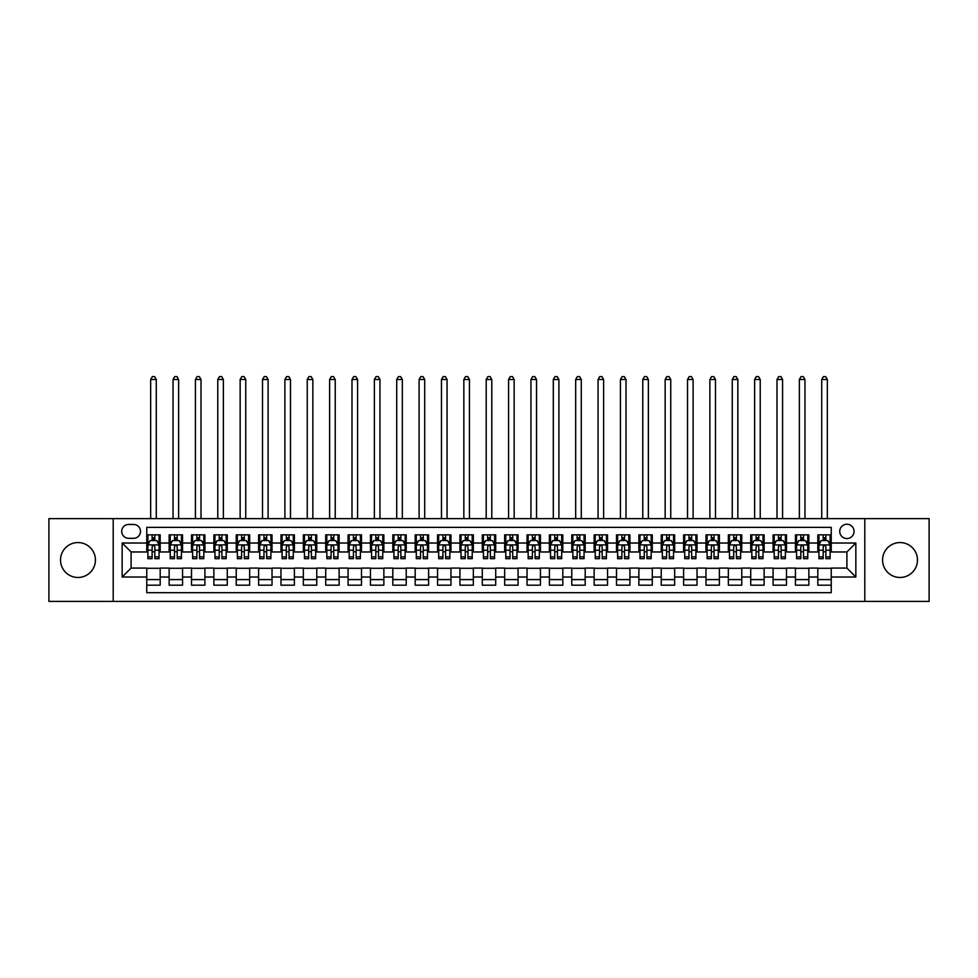 <?xml version="1.0" encoding="UTF-8"?>
<svg xmlns="http://www.w3.org/2000/svg" width="978" height="978" viewBox="0 0 978 978"><rect width="100%" height="100%" fill="white"/><g stroke="black" fill="none" stroke-linecap="round" stroke-linejoin="round"><path stroke-width="1.47" d="M900.017 542.57A17.445 17.445 0 0 0 882.572 560.015A17.445 17.445 0 0 0 900.017 577.472A17.445 17.445 0 0 0 917.474 560.015A17.445 17.445 0 0 0 900.017 542.57M77.983 542.57A17.445 17.445 0 0 0 60.526 560.015A17.445 17.445 0 0 0 77.983 577.472A17.445 17.445 0 0 0 95.428 560.015A17.445 17.445 0 0 0 77.983 542.57M846.899 524.232A7.164 7.164 0 0 0 839.735 531.384A7.164 7.164 0 0 0 846.899 538.548A7.164 7.164 0 0 0 854.051 531.384A7.164 7.164 0 0 0 846.899 524.232M864.796 601.397L929.1 601.397L929.1 518.633L864.796 518.633L864.796 601.397L113.203 601.397L113.203 518.633L48.9 518.633L48.9 601.397L113.203 601.397M831.239 534.856L817.816 534.856L817.816 543.022L808.867 543.022L808.867 551.971L817.816 551.971L817.816 543.022M808.867 543.022L808.867 534.856L795.444 534.856L795.444 543.022L786.495 543.022L786.495 551.971L795.444 551.971L795.444 543.022M786.495 543.022L786.495 534.856L773.085 534.856L773.085 543.022L764.136 543.022L764.136 551.971L773.085 551.971L773.085 543.022M764.136 543.022L764.136 534.856L750.713 534.856L750.713 543.022L741.764 543.022L741.764 551.971L750.713 551.971L750.713 543.022M741.764 543.022L741.764 534.856L728.341 534.856L728.341 543.022L719.392 543.022L719.392 551.971L728.341 551.971L728.341 543.022M719.392 543.022L719.392 534.856L705.969 534.856L705.969 543.022L697.033 543.022L697.033 551.971L705.969 551.971L705.969 543.022M697.033 543.022L697.033 534.856L683.61 534.856L683.61 543.022L674.661 543.022L674.661 551.971L683.61 551.971L683.61 543.022M674.661 543.022L674.661 534.856L661.238 534.856L661.238 543.022L652.289 543.022L652.289 551.971L661.238 551.971L661.238 543.022M652.289 543.022L652.289 534.856L638.866 534.856L638.866 543.022L629.918 543.022L629.918 551.971L638.866 551.971L638.866 543.022M629.918 543.022L629.918 534.856L616.495 534.856L616.495 543.022L607.558 543.022L607.558 551.971L616.495 551.971L616.495 543.022M607.558 543.022L607.558 534.856L594.135 534.856L594.135 543.022L585.186 543.022L585.186 551.971L594.135 551.971L594.135 543.022M585.186 543.022L585.186 534.856L571.763 534.856L571.763 543.022L562.815 543.022L562.815 551.971L571.763 551.971L571.763 543.022M562.815 543.022L562.815 534.856L549.391 534.856L549.391 543.022L540.443 543.022L540.443 551.971L549.391 551.971L549.391 543.022M540.443 543.022L540.443 534.856L527.032 534.856L527.032 543.022L518.083 543.022L518.083 551.971L527.032 551.971L527.032 543.022M518.083 543.022L518.083 534.856L504.66 534.856L504.66 543.022L495.712 543.022L495.712 551.971L504.66 551.971L504.66 543.022M495.712 543.022L495.712 534.856L482.288 534.856L482.288 543.022L473.34 543.022L473.34 551.971L482.288 551.971L482.288 543.022M473.34 543.022L473.34 534.856L459.917 534.856L459.917 543.022L450.968 543.022L450.968 551.971L459.917 551.971L459.917 543.022M450.968 543.022L450.968 534.856L437.557 534.856L437.557 543.022L428.608 543.022L428.608 551.971L437.557 551.971L437.557 543.022M428.608 543.022L428.608 534.856L415.185 534.856L415.185 543.022L406.237 543.022L406.237 551.971L415.185 551.971L415.185 543.022M406.237 543.022L406.237 534.856L392.814 534.856L392.814 543.022L383.865 543.022L383.865 551.971L392.814 551.971L392.814 543.022M383.865 543.022L383.865 534.856L370.442 534.856L370.442 543.022L361.505 543.022L361.505 551.971L370.442 551.971L370.442 543.022M361.505 543.022L361.505 534.856L348.082 534.856L348.082 543.022L339.134 543.022L339.134 551.971L348.082 551.971L348.082 543.022M339.134 543.022L339.134 534.856L325.711 534.856L325.711 543.022L316.762 543.022L316.762 551.971L325.711 551.971L325.711 543.022M316.762 543.022L316.762 534.856L303.339 534.856L303.339 543.022L294.39 543.022L294.39 551.971L303.339 551.971L303.339 543.022M294.39 543.022L294.39 534.856L280.967 534.856L280.967 543.022L272.031 543.022L272.031 551.971L280.967 551.971L280.967 543.022M272.031 543.022L272.031 534.856L258.608 534.856L258.608 543.022L249.659 543.022L249.659 551.971L258.608 551.971L258.608 543.022M249.659 543.022L249.659 534.856L236.236 534.856L236.236 543.022L227.287 543.022L227.287 551.971L236.236 551.971L236.236 543.022M227.287 543.022L227.287 534.856L213.864 534.856L213.864 543.022L204.915 543.022L204.915 551.971L213.864 551.971L213.864 543.022M204.915 543.022L204.915 534.856L191.505 534.856L191.505 543.022L182.556 543.022L182.556 551.971L191.505 551.971L191.505 543.022M182.556 543.022L182.556 534.856L169.133 534.856L169.133 551.971L160.184 551.971L160.184 534.856L146.761 534.856M146.761 585.186L160.184 585.186L160.184 568.071L169.133 568.071L169.133 585.186L182.556 585.186L182.556 568.071L191.505 568.071L191.505 577.02L182.556 577.02M191.505 577.02L191.505 585.186L204.915 585.186L204.915 568.071L213.864 568.071L213.864 577.02L204.915 577.02M213.864 577.02L213.864 585.186L227.287 585.186L227.287 568.071L236.236 568.071L236.236 577.02L227.287 577.02M236.236 577.02L236.236 585.186L249.659 585.186L249.659 568.071L258.608 568.071L258.608 577.02L249.659 577.02M258.608 577.02L258.608 585.186L272.031 585.186L272.031 568.071L280.967 568.071L280.967 577.02L272.031 577.02M280.967 577.02L280.967 585.186L294.39 585.186L294.39 568.071L303.339 568.071L303.339 577.02L294.39 577.02M303.339 577.02L303.339 585.186L316.762 585.186L316.762 568.071L325.711 568.071L325.711 577.02L316.762 577.02M325.711 577.02L325.711 585.186L339.134 585.186L339.134 568.071L348.082 568.071L348.082 577.02L339.134 577.02M348.082 577.02L348.082 585.186L361.505 585.186L361.505 568.071L370.442 568.071L370.442 577.02L361.505 577.02M370.442 577.02L370.442 585.186L383.865 585.186L383.865 568.071L392.814 568.071L392.814 577.02L383.865 577.02M392.814 577.02L392.814 585.186L406.237 585.186L406.237 568.071L415.185 568.071L415.185 577.02L406.237 577.02M415.185 577.02L415.185 585.186L428.608 585.186L428.608 568.071L437.557 568.071L437.557 577.02L428.608 577.02M437.557 577.02L437.557 585.186L450.968 585.186L450.968 568.071L459.917 568.071L459.917 577.02L450.968 577.02M459.917 577.02L459.917 585.186L473.34 585.186L473.34 568.071L482.288 568.071L482.288 577.02L473.34 577.02M482.288 577.02L482.288 585.186L495.712 585.186L495.712 568.071L504.66 568.071L504.66 577.02L495.712 577.02M504.66 577.02L504.66 585.186L518.083 585.186L518.083 568.071L527.032 568.071L527.032 577.02L518.083 577.02M527.032 577.02L527.032 585.186L540.443 585.186L540.443 568.071L549.391 568.071L549.391 577.02L540.443 577.02M549.391 577.02L549.391 585.186L562.815 585.186L562.815 568.071L571.763 568.071L571.763 577.02L562.815 577.02M571.763 577.02L571.763 585.186L585.186 585.186L585.186 568.071L594.135 568.071L594.135 577.02L585.186 577.02M594.135 577.02L594.135 585.186L607.558 585.186L607.558 568.071L616.495 568.071L616.495 577.02L607.558 577.02M616.495 577.02L616.495 585.186L629.918 585.186L629.918 568.071L638.866 568.071L638.866 577.02L629.918 577.02M638.866 577.02L638.866 585.186L652.289 585.186L652.289 568.071L661.238 568.071L661.238 577.02L652.289 577.02M661.238 577.02L661.238 585.186L674.661 585.186L674.661 568.071L683.61 568.071L683.61 577.02L674.661 577.02M683.61 577.02L683.61 585.186L697.033 585.186L697.033 568.071L705.969 568.071L705.969 577.02L697.033 577.02M705.969 577.02L705.969 585.186L719.392 585.186L719.392 568.071L728.341 568.071L728.341 577.02L719.392 577.02M728.341 577.02L728.341 585.186L741.764 585.186L741.764 568.071L750.713 568.071L750.713 577.02L741.764 577.02M750.713 577.02L750.713 585.186L764.136 585.186L764.136 568.071L773.085 568.071L773.085 577.02L764.136 577.02M773.085 577.02L773.085 585.186L786.495 585.186L786.495 568.071L795.444 568.071L795.444 577.02L786.495 577.02M795.444 577.02L795.444 585.186L808.867 585.186L808.867 568.071L817.816 568.071L817.816 577.02L808.867 577.02M128.644 538.328L133.57 538.328A6.932 6.932 0 0 0 140.502 531.384A6.932 6.932 0 0 0 133.57 524.452L128.644 524.452A6.932 6.932 0 0 0 121.712 531.384A6.932 6.932 0 0 0 128.644 538.328M864.796 518.633L113.203 518.633M831.239 543.022L831.239 527.362L146.761 527.362L146.761 551.971L131.101 551.971L131.101 568.071L146.761 568.071L146.761 592.68L831.239 592.68L831.239 568.071L846.899 568.071L846.899 551.971L831.239 551.971L831.239 543.022L855.848 543.022L855.848 577.02L831.239 577.02M146.761 577.02L122.152 577.02L122.152 543.022L146.761 543.022M817.816 577.02L817.816 585.186L831.239 585.186M146.761 540.443L147.886 540.443M152.128 540.443L154.817 540.443M159.059 540.443L160.184 540.443M146.761 551.739L147.886 551.739M152.128 551.739L154.817 551.739M159.059 551.739L160.184 551.739M146.761 568.291L160.184 568.291M146.761 579.587L160.184 579.587M169.133 551.739L170.245 551.739M174.5 551.739L177.189 551.739M181.431 551.739L182.556 551.739M169.133 540.443L170.245 540.443M174.5 540.443L177.189 540.443M181.431 540.443L182.556 540.443M169.133 568.291L182.556 568.291M169.133 579.587L182.556 579.587M191.505 568.291L204.915 568.291M191.505 579.587L204.915 579.587M191.505 540.443L192.617 540.443M196.871 540.443L199.549 540.443M203.803 540.443L204.915 540.443M191.505 551.739L192.617 551.739M196.871 551.739L199.549 551.739M203.803 551.739L204.915 551.739M213.864 568.291L227.287 568.291M213.864 579.587L227.287 579.587M213.864 540.443L214.989 540.443M219.231 540.443L221.92 540.443M226.175 540.443L227.287 540.443M213.864 551.739L214.989 551.739M219.231 551.739L221.92 551.739M226.175 551.739L227.287 551.739M236.236 568.291L249.659 568.291M236.236 579.587L249.659 579.587M236.236 540.443L237.361 540.443M241.603 540.443L244.292 540.443M248.534 540.443L249.659 540.443M236.236 551.739L237.361 551.739M241.603 551.739L244.292 551.739M248.534 551.739L249.659 551.739M258.608 568.291L272.031 568.291M258.608 579.587L272.031 579.587M258.608 540.443L259.72 540.443M263.974 540.443L266.652 540.443M270.906 540.443L272.031 540.443M258.608 551.739L259.72 551.739M263.974 551.739L266.652 551.739M270.906 551.739L272.031 551.739M280.967 568.291L294.39 568.291M280.967 579.587L294.39 579.587M280.967 540.443L282.092 540.443M286.346 540.443L289.023 540.443M293.278 540.443L294.39 540.443M280.967 551.739L282.092 551.739M286.346 551.739L289.023 551.739M293.278 551.739L294.39 551.739M303.339 568.291L316.762 568.291M303.339 579.587L316.762 579.587M303.339 540.443L304.464 540.443M308.706 540.443L311.395 540.443M315.649 540.443L316.762 540.443M303.339 551.739L304.464 551.739M308.706 551.739L311.395 551.739M315.649 551.739L316.762 551.739M325.711 568.291L339.134 568.291M325.711 579.587L339.134 579.587M325.711 540.443L326.823 540.443M331.077 540.443L333.767 540.443M338.009 540.443L339.134 540.443M325.711 551.739L326.823 551.739M331.077 551.739L333.767 551.739M338.009 551.739L339.134 551.739M348.082 568.291L361.505 568.291M348.082 579.587L361.505 579.587M348.082 540.443L349.195 540.443M353.449 540.443L356.126 540.443M360.381 540.443L361.505 540.443M348.082 551.739L349.195 551.739M353.449 551.739L356.126 551.739M360.381 551.739L361.505 551.739M370.442 568.291L383.865 568.291M370.442 579.587L383.865 579.587M370.442 540.443L371.567 540.443M375.821 540.443L378.498 540.443M382.753 540.443L383.865 540.443M370.442 551.739L371.567 551.739M375.821 551.739L378.498 551.739M382.753 551.739L383.865 551.739M392.814 568.291L406.237 568.291M392.814 579.587L406.237 579.587M392.814 540.443L393.938 540.443M398.18 540.443L400.87 540.443M405.124 540.443L406.237 540.443M392.814 551.739L393.938 551.739M398.18 551.739L400.87 551.739M405.124 551.739L406.237 551.739M415.185 568.291L428.608 568.291M415.185 579.587L428.608 579.587M415.185 540.443L416.298 540.443M420.552 540.443L423.242 540.443M427.484 540.443L428.608 540.443M415.185 551.739L416.298 551.739M420.552 551.739L423.242 551.739M427.484 551.739L428.608 551.739M437.557 568.291L450.968 568.291M437.557 579.587L450.968 579.587M437.557 540.443L438.67 540.443M442.924 540.443L445.601 540.443M449.856 540.443L450.968 540.443M437.557 551.739L438.67 551.739M442.924 551.739L445.601 551.739M449.856 551.739L450.968 551.739M459.917 568.291L473.34 568.291M459.917 579.587L473.34 579.587M459.917 540.443L461.041 540.443M465.284 540.443L467.973 540.443M472.227 540.443L473.34 540.443M459.917 551.739L461.041 551.739M465.284 551.739L467.973 551.739M472.227 551.739L473.34 551.739M482.288 568.291L495.712 568.291M482.288 579.587L495.712 579.587M482.288 540.443L483.413 540.443M487.655 540.443L490.345 540.443M494.587 540.443L495.712 540.443M482.288 551.739L483.413 551.739M487.655 551.739L490.345 551.739M494.587 551.739L495.712 551.739M504.66 568.291L518.083 568.291M504.66 579.587L518.083 579.587M504.66 540.443L505.773 540.443M510.027 540.443L512.716 540.443M516.959 540.443L518.083 540.443M504.66 551.739L505.773 551.739M510.027 551.739L512.716 551.739M516.959 551.739L518.083 551.739M527.032 568.291L540.443 568.291M527.032 579.587L540.443 579.587M527.032 540.443L528.144 540.443M532.399 540.443L535.076 540.443M539.33 540.443L540.443 540.443M527.032 551.739L528.144 551.739M532.399 551.739L535.076 551.739M539.33 551.739L540.443 551.739M549.391 568.291L562.815 568.291M549.391 579.587L562.815 579.587M549.391 540.443L550.516 540.443M554.758 540.443L557.448 540.443M561.702 540.443L562.815 540.443M549.391 551.739L550.516 551.739M554.758 551.739L557.448 551.739M561.702 551.739L562.815 551.739M571.763 568.291L585.186 568.291M571.763 579.587L585.186 579.587M571.763 540.443L572.876 540.443M577.13 540.443L579.82 540.443M584.062 540.443L585.186 540.443M571.763 551.739L572.876 551.739M577.13 551.739L579.82 551.739M584.062 551.739L585.186 551.739M594.135 568.291L607.558 568.291M594.135 579.587L607.558 579.587M594.135 540.443L595.247 540.443M599.502 540.443L602.179 540.443M606.433 540.443L607.558 540.443M594.135 551.739L595.247 551.739M599.502 551.739L602.179 551.739M606.433 551.739L607.558 551.739M616.495 568.291L629.918 568.291M616.495 579.587L629.918 579.587M616.495 540.443L617.619 540.443M621.874 540.443L624.551 540.443M628.805 540.443L629.918 540.443M616.495 551.739L617.619 551.739M621.874 551.739L624.551 551.739M628.805 551.739L629.918 551.739M638.866 568.291L652.289 568.291M638.866 579.587L652.289 579.587M638.866 540.443L639.991 540.443M644.233 540.443L646.923 540.443M651.177 540.443L652.289 540.443M638.866 551.739L639.991 551.739M644.233 551.739L646.923 551.739M651.177 551.739L652.289 551.739M661.238 568.291L674.661 568.291M661.238 579.587L674.661 579.587M661.238 540.443L662.35 540.443M666.605 540.443L669.294 540.443M673.536 540.443L674.661 540.443M661.238 551.739L662.35 551.739M666.605 551.739L669.294 551.739M673.536 551.739L674.661 551.739M683.61 568.291L697.033 568.291M683.61 579.587L697.033 579.587M683.61 540.443L684.722 540.443M688.977 540.443L691.654 540.443M695.908 540.443L697.033 540.443M683.61 551.739L684.722 551.739M688.977 551.739L691.654 551.739M695.908 551.739L697.033 551.739M705.969 568.291L719.392 568.291M705.969 579.587L719.392 579.587M705.969 540.443L707.094 540.443M711.348 540.443L714.026 540.443M718.28 540.443L719.392 540.443M705.969 551.739L707.094 551.739M711.348 551.739L714.026 551.739M718.28 551.739L719.392 551.739M728.341 568.291L741.764 568.291M728.341 579.587L741.764 579.587M728.341 540.443L729.466 540.443M733.708 540.443L736.397 540.443M740.639 540.443L741.764 540.443M728.341 551.739L729.466 551.739M733.708 551.739L736.397 551.739M740.639 551.739L741.764 551.739M750.713 568.291L764.136 568.291M750.713 579.587L764.136 579.587M750.713 540.443L751.825 540.443M756.08 540.443L758.769 540.443M763.011 540.443L764.136 540.443M750.713 551.739L751.825 551.739M756.08 551.739L758.769 551.739M763.011 551.739L764.136 551.739M773.085 568.291L786.495 568.291M773.085 579.587L786.495 579.587M773.085 540.443L774.197 540.443M778.451 540.443L781.129 540.443M785.383 540.443L786.495 540.443M773.085 551.739L774.197 551.739M778.451 551.739L781.129 551.739M785.383 551.739L786.495 551.739M795.444 568.291L808.867 568.291M795.444 579.587L808.867 579.587M795.444 540.443L796.569 540.443M800.811 540.443L803.5 540.443M807.755 540.443L808.867 540.443M795.444 551.739L796.569 551.739M800.811 551.739L803.5 551.739M807.755 551.739L808.867 551.739M817.816 568.291L831.239 568.291M817.816 579.587L831.239 579.587M817.816 540.443L818.941 540.443M823.183 540.443L825.872 540.443M830.114 540.443L831.239 540.443M817.816 551.739L818.941 551.739M823.183 551.739L825.872 551.739M830.114 551.739L831.239 551.739M131.101 551.971L122.152 543.022M131.101 568.071L122.152 577.02M855.848 543.022L846.899 551.971M855.848 577.02L846.899 568.071M154.817 537.766L152.128 537.766M159.059 556.861L154.817 556.861L154.817 558.683L159.059 558.683L159.059 545.027L156.822 540.565L150.123 540.565L147.886 545.027L147.886 558.683L152.128 558.683L152.128 556.861L147.886 556.861M147.886 545.027L147.886 534.856M159.059 545.027L159.059 534.856M152.128 540.565L152.128 534.856M154.817 534.856L154.817 540.565M154.817 556.861L154.817 546.714C153.925 544.99 153.033 544.99 152.128 546.714L152.128 556.861M156.272 518.633L156.272 379.501L150.673 379.501L150.673 518.633M150.673 379.501L152.36 376.603L154.585 376.603L156.272 379.501M177.189 537.766L174.5 537.766M181.431 556.861L177.189 556.861L177.189 558.683L181.431 558.683L181.431 545.027L179.194 540.565L172.483 540.565L170.245 545.027L170.245 558.683L174.5 558.683L174.5 556.861L170.245 556.861M170.245 545.027L170.245 534.856M181.431 545.027L181.431 534.856M174.5 540.565L174.5 534.856M177.189 534.856L177.189 540.565M177.189 556.861L177.189 546.714C176.284 544.99 175.392 544.99 174.5 546.714L174.5 556.861M178.632 518.633L178.632 379.501L173.045 379.501L173.045 518.633M173.045 379.501L174.72 376.603L176.957 376.603L178.632 379.501M199.549 537.766L196.871 537.766M203.803 556.861L199.549 556.861L199.549 558.683L203.803 558.683L203.803 545.027L201.566 540.565L194.854 540.565L192.617 545.027L192.617 558.683L196.871 558.683L196.871 556.861L192.617 556.861M192.617 545.027L192.617 534.856M203.803 545.027L203.803 534.856M196.871 540.565L196.871 534.856M199.549 534.856L199.549 540.565M199.549 556.861L199.549 546.714C198.656 544.99 197.764 544.99 196.871 546.714L196.871 556.861M201.003 518.633L201.003 379.501L195.417 379.501L195.417 518.633M195.417 379.501L197.091 376.603L199.329 376.603L201.003 379.501M221.92 537.766L219.231 537.766M226.175 556.861L221.92 556.861L221.92 558.683L226.175 558.683L226.175 545.027L223.938 540.565L217.226 540.565L214.989 545.027L214.989 558.683L219.231 558.683L219.231 556.861L214.989 556.861M214.989 545.027L214.989 534.856M226.175 545.027L226.175 534.856M219.231 540.565L219.231 534.856M221.92 534.856L221.92 540.565M221.92 556.861L221.92 546.714C221.028 544.99 220.136 544.99 219.231 546.714L219.231 556.861M223.375 518.633L223.375 379.501L217.776 379.501L217.776 518.633M217.776 379.501L219.463 376.603L221.7 376.603L223.375 379.501M244.292 537.766L241.603 537.766M248.534 556.861L244.292 556.861L244.292 558.683L248.534 558.683L248.534 545.027L246.297 540.565L239.586 540.565L237.361 545.027L237.361 558.683L241.603 558.683L241.603 556.861L237.361 556.861M237.361 545.027L237.361 534.856M248.534 545.027L248.534 534.856M241.603 540.565L241.603 534.856M244.292 534.856L244.292 540.565M244.292 556.861L244.292 546.714C243.4 544.99 242.495 544.99 241.603 546.714L241.603 556.861M245.747 518.633L245.747 379.501L240.148 379.501L240.148 518.633M240.148 379.501L241.823 376.603L244.06 376.603L245.747 379.501M266.652 537.766L263.974 537.766M270.906 556.861L266.652 556.861L266.652 558.683L270.906 558.683L270.906 545.027L268.669 540.565L261.957 540.565L259.72 545.027L259.72 558.683L263.974 558.683L263.974 556.861L259.72 556.861M259.72 545.027L259.72 534.856M270.906 545.027L270.906 534.856M263.974 540.565L263.974 534.856M266.652 534.856L266.652 540.565M266.652 556.861L266.652 546.714C265.759 544.99 264.867 544.99 263.974 546.714L263.974 556.861M268.106 518.633L268.106 379.501L262.52 379.501L262.52 518.633M262.52 379.501L264.194 376.603L266.432 376.603L268.106 379.501M289.023 537.766L286.346 537.766M293.278 556.861L289.023 556.861L289.023 558.683L293.278 558.683L293.278 545.027L291.041 540.565L284.329 540.565L282.092 545.027L282.092 558.683L286.346 558.683L286.346 556.861L282.092 556.861M282.092 545.027L282.092 534.856M293.278 545.027L293.278 534.856M286.346 540.565L286.346 534.856M289.023 534.856L289.023 540.565M289.023 556.861L289.023 546.714C288.131 544.99 287.239 544.99 286.346 546.714L286.346 556.861M290.478 518.633L290.478 379.501L284.891 379.501L284.891 518.633M284.891 379.501L286.566 376.603L288.803 376.603L290.478 379.501M311.395 537.766L308.706 537.766M315.649 556.861L311.395 556.861L311.395 558.683L315.649 558.683L315.649 545.027L313.412 540.565L306.701 540.565L304.464 545.027L304.464 558.683L308.706 558.683L308.706 556.861L304.464 556.861M304.464 545.027L304.464 534.856M315.649 545.027L315.649 534.856M308.706 540.565L308.706 534.856M311.395 534.856L311.395 540.565M311.395 556.861L311.395 546.714C310.503 544.99 309.61 544.99 308.706 546.714L308.706 556.861M312.85 518.633L312.85 379.501L307.251 379.501L307.251 518.633M307.251 379.501L308.938 376.603L311.175 376.603L312.85 379.501M333.767 537.766L331.077 537.766M338.009 556.861L333.767 556.861L333.767 558.683L338.009 558.683L338.009 545.027L335.772 540.565L329.06 540.565L326.823 545.027L326.823 558.683L331.077 558.683L331.077 556.861L326.823 556.861M326.823 545.027L326.823 534.856M338.009 545.027L338.009 534.856M331.077 540.565L331.077 534.856M333.767 534.856L333.767 540.565M333.767 556.861L333.767 546.714C332.875 544.99 331.97 544.99 331.077 546.714L331.077 556.861M335.222 518.633L335.222 379.501L329.623 379.501L329.623 518.633M329.623 379.501L331.297 376.603L333.535 376.603L335.222 379.501M356.126 537.766L353.449 537.766M360.381 556.861L356.126 556.861L356.126 558.683L360.381 558.683L360.381 545.027L358.144 540.565L351.432 540.565L349.195 545.027L349.195 558.683L353.449 558.683L353.449 556.861L349.195 556.861M349.195 545.027L349.195 534.856M360.381 545.027L360.381 534.856M353.449 540.565L353.449 534.856M356.126 534.856L356.126 540.565M356.126 556.861L356.126 546.714C355.234 544.99 354.342 544.99 353.449 546.714L353.449 556.861M357.581 518.633L357.581 379.501L351.994 379.501L351.994 518.633M351.994 379.501L353.669 376.603L355.906 376.603L357.581 379.501M378.498 537.766L375.821 537.766M382.753 556.861L378.498 556.861L378.498 558.683L382.753 558.683L382.753 545.027L380.515 540.565L373.804 540.565L371.567 545.027L371.567 558.683L375.821 558.683L375.821 556.861L371.567 556.861M371.567 545.027L371.567 534.856M382.753 545.027L382.753 534.856M375.821 540.565L375.821 534.856M378.498 534.856L378.498 540.565M378.498 556.861L378.498 546.714C377.606 544.99 376.713 544.99 375.821 546.714L375.821 556.861M379.953 518.633L379.953 379.501L374.366 379.501L374.366 518.633M374.366 379.501L376.041 376.603L378.278 376.603L379.953 379.501M400.87 537.766L398.18 537.766M405.124 556.861L400.87 556.861L400.87 558.683L405.124 558.683L405.124 545.027L402.887 540.565L396.176 540.565L393.938 545.027L393.938 558.683L398.18 558.683L398.18 556.861L393.938 556.861M393.938 545.027L393.938 534.856M405.124 545.027L405.124 534.856M398.18 540.565L398.18 534.856M400.87 534.856L400.87 540.565M400.87 556.861L400.87 546.714C399.978 544.99 399.085 544.99 398.18 546.714L398.18 556.861M402.325 518.633L402.325 379.501L396.726 379.501L396.726 518.633M396.726 379.501L398.413 376.603L400.65 376.603L402.325 379.501M423.242 537.766L420.552 537.766M427.484 556.861L423.242 556.861L423.242 558.683L427.484 558.683L427.484 545.027L425.247 540.565L418.535 540.565L416.298 545.027L416.298 558.683L420.552 558.683L420.552 556.861L416.298 556.861M416.298 545.027L416.298 534.856M427.484 545.027L427.484 534.856M420.552 540.565L420.552 534.856M423.242 534.856L423.242 540.565M423.242 556.861L423.242 546.714C422.337 544.99 421.445 544.99 420.552 546.714L420.552 556.861M424.696 518.633L424.696 379.501L419.097 379.501L419.097 518.633M419.097 379.501L420.772 376.603L423.009 376.603L424.696 379.501M445.601 537.766L442.924 537.766M449.856 556.861L445.601 556.861L445.601 558.683L449.856 558.683L449.856 545.027L447.618 540.565L440.907 540.565L438.67 545.027L438.67 558.683L442.924 558.683L442.924 556.861L438.67 556.861M438.67 545.027L438.67 534.856M449.856 545.027L449.856 534.856M442.924 540.565L442.924 534.856M445.601 534.856L445.601 540.565M445.601 556.861L445.601 546.714C444.709 544.99 443.816 544.99 442.924 546.714L442.924 556.861M447.056 518.633L447.056 379.501L441.469 379.501L441.469 518.633M441.469 379.501L443.144 376.603L445.381 376.603L447.056 379.501M467.973 537.766L465.284 537.766M472.227 556.861L467.973 556.861L467.973 558.683L472.227 558.683L472.227 545.027L469.99 540.565L463.279 540.565L461.041 545.027L461.041 558.683L465.284 558.683L465.284 556.861L461.041 556.861M461.041 545.027L461.041 534.856M472.227 545.027L472.227 534.856M465.284 540.565L465.284 534.856M467.973 534.856L467.973 540.565M467.973 556.861L467.973 546.714C467.081 544.99 466.188 544.99 465.284 546.714L465.284 556.861M469.428 518.633L469.428 379.501L463.841 379.501L463.841 518.633M463.841 379.501L465.516 376.603L467.753 376.603L469.428 379.501M490.345 537.766L487.655 537.766M494.587 556.861L490.345 556.861L490.345 558.683L494.587 558.683L494.587 545.027L492.35 540.565L485.65 540.565L483.413 545.027L483.413 558.683L487.655 558.683L487.655 556.861L483.413 556.861M483.413 545.027L483.413 534.856M494.587 545.027L494.587 534.856M487.655 540.565L487.655 534.856M490.345 534.856L490.345 540.565M490.345 556.861L490.345 546.714C489.452 544.99 488.56 544.99 487.655 546.714L487.655 556.861M491.8 518.633L491.8 379.501L486.2 379.501L486.2 518.633M486.2 379.501L487.888 376.603L490.112 376.603L491.8 379.501M512.716 537.766L510.027 537.766M516.959 556.861L512.716 556.861L512.716 558.683L516.959 558.683L516.959 545.027L514.721 540.565L508.01 540.565L505.773 545.027L505.773 558.683L510.027 558.683L510.027 556.861L505.773 556.861M505.773 545.027L505.773 534.856M516.959 545.027L516.959 534.856M510.027 540.565L510.027 534.856M512.716 534.856L512.716 540.565M512.716 556.861L512.716 546.714C511.812 544.99 510.919 544.99 510.027 546.714L510.027 556.861M514.159 518.633L514.159 379.501L508.572 379.501L508.572 518.633M508.572 379.501L510.247 376.603L512.484 376.603L514.159 379.501M535.076 537.766L532.399 537.766M539.33 556.861L535.076 556.861L535.076 558.683L539.33 558.683L539.33 545.027L537.093 540.565L530.382 540.565L528.144 545.027L528.144 558.683L532.399 558.683L532.399 556.861L528.144 556.861M528.144 545.027L528.144 534.856M539.33 545.027L539.33 534.856M532.399 540.565L532.399 534.856M535.076 534.856L535.076 540.565M535.076 556.861L535.076 546.714C534.184 544.99 533.291 544.99 532.399 546.714L532.399 556.861M536.531 518.633L536.531 379.501L530.944 379.501L530.944 518.633M530.944 379.501L532.619 376.603L534.856 376.603L536.531 379.501M557.448 537.766L554.758 537.766M561.702 556.861L557.448 556.861L557.448 558.683L561.702 558.683L561.702 545.027L559.465 540.565L552.753 540.565L550.516 545.027L550.516 558.683L554.758 558.683L554.758 556.861L550.516 556.861M550.516 545.027L550.516 534.856M561.702 545.027L561.702 534.856M554.758 540.565L554.758 534.856M557.448 534.856L557.448 540.565M557.448 556.861L557.448 546.714C556.555 544.99 555.663 544.99 554.758 546.714L554.758 556.861M558.903 518.633L558.903 379.501L553.303 379.501L553.303 518.633M553.303 379.501L554.991 376.603L557.228 376.603L558.903 379.501M579.82 537.766L577.13 537.766M584.062 556.861L579.82 556.861L579.82 558.683L584.062 558.683L584.062 545.027L581.824 540.565L575.113 540.565L572.876 545.027L572.876 558.683L577.13 558.683L577.13 556.861L572.876 556.861M572.876 545.027L572.876 534.856M584.062 545.027L584.062 534.856M577.13 540.565L577.13 534.856M579.82 534.856L579.82 540.565M579.82 556.861L579.82 546.714C578.927 544.99 578.022 544.99 577.13 546.714L577.13 556.861M581.274 518.633L581.274 379.501L575.675 379.501L575.675 518.633M575.675 379.501L577.35 376.603L579.587 376.603L581.274 379.501M602.179 537.766L599.502 537.766M606.433 556.861L602.179 556.861L602.179 558.683L606.433 558.683L606.433 545.027L604.196 540.565L597.485 540.565L595.247 545.027L595.247 558.683L599.502 558.683L599.502 556.861L595.247 556.861M595.247 545.027L595.247 534.856M606.433 545.027L606.433 534.856M599.502 540.565L599.502 534.856M602.179 534.856L602.179 540.565M602.179 556.861L602.179 546.714C601.287 544.99 600.394 544.99 599.502 546.714L599.502 556.861M603.634 518.633L603.634 379.501L598.047 379.501L598.047 518.633M598.047 379.501L599.722 376.603L601.959 376.603L603.634 379.501M624.551 537.766L621.874 537.766M628.805 556.861L624.551 556.861L624.551 558.683L628.805 558.683L628.805 545.027L626.568 540.565L619.856 540.565L617.619 545.027L617.619 558.683L621.874 558.683L621.874 556.861L617.619 556.861M617.619 545.027L617.619 534.856M628.805 545.027L628.805 534.856M621.874 540.565L621.874 534.856M624.551 534.856L624.551 540.565M624.551 556.861L624.551 546.714C623.658 544.99 622.766 544.99 621.874 546.714L621.874 556.861M626.006 518.633L626.006 379.501L620.419 379.501L620.419 518.633M620.419 379.501L622.094 376.603L624.331 376.603L626.006 379.501M646.923 537.766L644.233 537.766M651.177 556.861L646.923 556.861L646.923 558.683L651.177 558.683L651.177 545.027L648.94 540.565L642.228 540.565L639.991 545.027L639.991 558.683L644.233 558.683L644.233 556.861L639.991 556.861M639.991 545.027L639.991 534.856M651.177 545.027L651.177 534.856M644.233 540.565L644.233 534.856M646.923 534.856L646.923 540.565M646.923 556.861L646.923 546.714C646.03 544.99 645.138 544.99 644.233 546.714L644.233 556.861M648.377 518.633L648.377 379.501L642.778 379.501L642.778 518.633M642.778 379.501L644.465 376.603L646.702 376.603L648.377 379.501M669.294 537.766L666.605 537.766M673.536 556.861L669.294 556.861L669.294 558.683L673.536 558.683L673.536 545.027L671.299 540.565L664.588 540.565L662.35 545.027L662.35 558.683L666.605 558.683L666.605 556.861L662.35 556.861M662.35 545.027L662.35 534.856M673.536 545.027L673.536 534.856M666.605 540.565L666.605 534.856M669.294 534.856L669.294 540.565M669.294 556.861L669.294 546.714C668.402 544.99 667.497 544.99 666.605 546.714L666.605 556.861M670.749 518.633L670.749 379.501L665.15 379.501L665.15 518.633M665.15 379.501L666.825 376.603L669.062 376.603L670.749 379.501M691.654 537.766L688.977 537.766M695.908 556.861L691.654 556.861L691.654 558.683L695.908 558.683L695.908 545.027L693.671 540.565L686.959 540.565L684.722 545.027L684.722 558.683L688.977 558.683L688.977 556.861L684.722 556.861M684.722 545.027L684.722 534.856M695.908 545.027L695.908 534.856M688.977 540.565L688.977 534.856M691.654 534.856L691.654 540.565M691.654 556.861L691.654 546.714C690.761 544.99 689.869 544.99 688.977 546.714L688.977 556.861M693.109 518.633L693.109 379.501L687.522 379.501L687.522 518.633M687.522 379.501L689.197 376.603L691.434 376.603L693.109 379.501M714.026 537.766L711.348 537.766M718.28 556.861L714.026 556.861L714.026 558.683L718.28 558.683L718.28 545.027L716.043 540.565L709.331 540.565L707.094 545.027L707.094 558.683L711.348 558.683L711.348 556.861L707.094 556.861M707.094 545.027L707.094 534.856M718.28 545.027L718.28 534.856M711.348 540.565L711.348 534.856M714.026 534.856L714.026 540.565M714.026 556.861L714.026 546.714C713.133 544.99 712.241 544.99 711.348 546.714L711.348 556.861M715.48 518.633L715.48 379.501L709.894 379.501L709.894 518.633M709.894 379.501L711.568 376.603L713.806 376.603L715.48 379.501M736.397 537.766L733.708 537.766M740.639 556.861L736.397 556.861L736.397 558.683L740.639 558.683L740.639 545.027L738.414 540.565L731.703 540.565L729.466 545.027L729.466 558.683L733.708 558.683L733.708 556.861L729.466 556.861M729.466 545.027L729.466 534.856M740.639 545.027L740.639 534.856M733.708 540.565L733.708 534.856M736.397 534.856L736.397 540.565M736.397 556.861L736.397 546.714C735.505 544.99 734.612 544.99 733.708 546.714L733.708 556.861M737.852 518.633L737.852 379.501L732.253 379.501L732.253 518.633M732.253 379.501L733.94 376.603L736.177 376.603L737.852 379.501M758.769 537.766L756.08 537.766M763.011 556.861L758.769 556.861L758.769 558.683L763.011 558.683L763.011 545.027L760.774 540.565L754.062 540.565L751.825 545.027L751.825 558.683L756.08 558.683L756.08 556.861L751.825 556.861M751.825 545.027L751.825 534.856M763.011 545.027L763.011 534.856M756.08 540.565L756.08 534.856M758.769 534.856L758.769 540.565M758.769 556.861L758.769 546.714C757.864 544.99 756.972 544.99 756.08 546.714L756.08 556.861M760.224 518.633L760.224 379.501L754.625 379.501L754.625 518.633M754.625 379.501L756.3 376.603L758.537 376.603L760.224 379.501M781.129 537.766L778.451 537.766M785.383 556.861L781.129 556.861L781.129 558.683L785.383 558.683L785.383 545.027L783.146 540.565L776.434 540.565L774.197 545.027L774.197 558.683L778.451 558.683L778.451 556.861L774.197 556.861M774.197 545.027L774.197 534.856M785.383 545.027L785.383 534.856M778.451 540.565L778.451 534.856M781.129 534.856L781.129 540.565M781.129 556.861L781.129 546.714C780.236 544.99 779.344 544.99 778.451 546.714L778.451 556.861M782.583 518.633L782.583 379.501L776.997 379.501L776.997 518.633M776.997 379.501L778.671 376.603L780.909 376.603L782.583 379.501M803.5 537.766L800.811 537.766M807.755 556.861L803.5 556.861L803.5 558.683L807.755 558.683L807.755 545.027L805.517 540.565L798.806 540.565L796.569 545.027L796.569 558.683L800.811 558.683L800.811 556.861L796.569 556.861M796.569 545.027L796.569 534.856M807.755 545.027L807.755 534.856M800.811 540.565L800.811 534.856M803.5 534.856L803.5 540.565M803.5 556.861L803.5 546.714C802.608 544.99 801.715 544.99 800.811 546.714L800.811 556.861M804.955 518.633L804.955 379.501L799.368 379.501L799.368 518.633M799.368 379.501L801.043 376.603L803.28 376.603L804.955 379.501M825.872 537.766L823.183 537.766M830.114 556.861L825.872 556.861L825.872 558.683L830.114 558.683L830.114 545.027L827.877 540.565L821.178 540.565L818.941 545.027L818.941 558.683L823.183 558.683L823.183 556.861L818.941 556.861M818.941 545.027L818.941 534.856M830.114 545.027L830.114 534.856M823.183 540.565L823.183 534.856M825.872 534.856L825.872 540.565M825.872 556.861L825.872 546.714C824.98 544.99 824.087 544.99 823.183 546.714L823.183 556.861M827.327 518.633L827.327 379.501L821.728 379.501L821.728 518.633M821.728 379.501L823.415 376.603L825.64 376.603L827.327 379.501M169.133 577.02L160.184 577.02M169.133 543.022L160.184 543.022M159.011 544.917L147.935 544.917M147.886 541.788L149.5 541.788M157.446 541.788L159.059 541.788M152.128 550.223L147.886 550.223M159.059 550.223L154.817 550.223M154.817 539.184L152.128 539.184M181.382 544.917L170.306 544.917M170.245 541.788L171.871 541.788M179.818 541.788L181.431 541.788M174.5 550.223L170.245 550.223M181.431 550.223L177.189 550.223M177.189 539.184L174.5 539.184M203.742 544.917L192.678 544.917M192.617 541.788L194.243 541.788M202.177 541.788L203.803 541.788M196.871 550.223L192.617 550.223M203.803 550.223L199.549 550.223M199.549 539.184L196.871 539.184M226.114 544.917L215.038 544.917M214.989 541.788L216.603 541.788M224.549 541.788L226.175 541.788M219.231 550.223L214.989 550.223M226.175 550.223L221.92 550.223M221.92 539.184L219.231 539.184M248.485 544.917L237.409 544.917M237.361 541.788L238.974 541.788M246.921 541.788L248.534 541.788M241.603 550.223L237.361 550.223M248.534 550.223L244.292 550.223M244.292 539.184L241.603 539.184M270.857 544.917L259.781 544.917M259.72 541.788L261.346 541.788M269.28 541.788L270.906 541.788M263.974 550.223L259.72 550.223M270.906 550.223L266.652 550.223M266.652 539.184L263.974 539.184M293.217 544.917L282.153 544.917M282.092 541.788L283.718 541.788M291.652 541.788L293.278 541.788M286.346 550.223L282.092 550.223M293.278 550.223L289.023 550.223M289.023 539.184L286.346 539.184M315.588 544.917L304.513 544.917M304.464 541.788L306.077 541.788M314.024 541.788L315.649 541.788M308.706 550.223L304.464 550.223M315.649 550.223L311.395 550.223M311.395 539.184L308.706 539.184M337.96 544.917L326.884 544.917M326.823 541.788L328.449 541.788M336.395 541.788L338.009 541.788M331.077 550.223L326.823 550.223M338.009 550.223L333.767 550.223M333.767 539.184L331.077 539.184M360.32 544.917L349.256 544.917M349.195 541.788L350.821 541.788M358.755 541.788L360.381 541.788M353.449 550.223L349.195 550.223M360.381 550.223L356.126 550.223M356.126 539.184L353.449 539.184M382.691 544.917L371.616 544.917M371.567 541.788L373.193 541.788M381.127 541.788L382.753 541.788M375.821 550.223L371.567 550.223M382.753 550.223L378.498 550.223M378.498 539.184L375.821 539.184M405.063 544.917L393.987 544.917M393.938 541.788L395.552 541.788M403.498 541.788L405.124 541.788M398.18 550.223L393.938 550.223M405.124 550.223L400.87 550.223M400.87 539.184L398.18 539.184M427.435 544.917L416.359 544.917M416.298 541.788L417.924 541.788M425.87 541.788L427.484 541.788M420.552 550.223L416.298 550.223M427.484 550.223L423.242 550.223M423.242 539.184L420.552 539.184M449.794 544.917L438.731 544.917M438.67 541.788L440.296 541.788M448.23 541.788L449.856 541.788M442.924 550.223L438.67 550.223M449.856 550.223L445.601 550.223M445.601 539.184L442.924 539.184M472.166 544.917L461.09 544.917M461.041 541.788L462.655 541.788M470.601 541.788L472.227 541.788M465.284 550.223L461.041 550.223M472.227 550.223L467.973 550.223M467.973 539.184L465.284 539.184M494.538 544.917L483.462 544.917M483.413 541.788L485.027 541.788M492.973 541.788L494.587 541.788M487.655 550.223L483.413 550.223M494.587 550.223L490.345 550.223M490.345 539.184L487.655 539.184M516.91 544.917L505.834 544.917M505.773 541.788L507.399 541.788M515.345 541.788L516.959 541.788M510.027 550.223L505.773 550.223M516.959 550.223L512.716 550.223M512.716 539.184L510.027 539.184M539.269 544.917L528.206 544.917M528.144 541.788L529.77 541.788M537.704 541.788L539.33 541.788M532.399 550.223L528.144 550.223M539.33 550.223L535.076 550.223M535.076 539.184L532.399 539.184M561.641 544.917L550.565 544.917M550.516 541.788L552.13 541.788M560.076 541.788L561.702 541.788M554.758 550.223L550.516 550.223M561.702 550.223L557.448 550.223M557.448 539.184L554.758 539.184M584.013 544.917L572.937 544.917M572.876 541.788L574.502 541.788M582.448 541.788L584.062 541.788M577.13 550.223L572.876 550.223M584.062 550.223L579.82 550.223M579.82 539.184L577.13 539.184M606.384 544.917L595.309 544.917M595.247 541.788L596.873 541.788M604.807 541.788L606.433 541.788M599.502 550.223L595.247 550.223M606.433 550.223L602.179 550.223M602.179 539.184L599.502 539.184M628.744 544.917L617.68 544.917M617.619 541.788L619.245 541.788M627.179 541.788L628.805 541.788M621.874 550.223L617.619 550.223M628.805 550.223L624.551 550.223M624.551 539.184L621.874 539.184M651.116 544.917L640.04 544.917M639.991 541.788L641.605 541.788M649.551 541.788L651.177 541.788M644.233 550.223L639.991 550.223M651.177 550.223L646.923 550.223M646.923 539.184L644.233 539.184M673.487 544.917L662.412 544.917M662.35 541.788L663.976 541.788M671.923 541.788L673.536 541.788M666.605 550.223L662.35 550.223M673.536 550.223L669.294 550.223M669.294 539.184L666.605 539.184M695.847 544.917L684.783 544.917M684.722 541.788L686.348 541.788M694.282 541.788L695.908 541.788M688.977 550.223L684.722 550.223M695.908 550.223L691.654 550.223M691.654 539.184L688.977 539.184M718.219 544.917L707.143 544.917M707.094 541.788L708.72 541.788M716.654 541.788L718.28 541.788M711.348 550.223L707.094 550.223M718.28 550.223L714.026 550.223M714.026 539.184L711.348 539.184M740.59 544.917L729.515 544.917M729.466 541.788L731.079 541.788M739.026 541.788L740.639 541.788M733.708 550.223L729.466 550.223M740.639 550.223L736.397 550.223M736.397 539.184L733.708 539.184M762.962 544.917L751.886 544.917M751.825 541.788L753.451 541.788M761.397 541.788L763.011 541.788M756.08 550.223L751.825 550.223M763.011 550.223L758.769 550.223M758.769 539.184L756.08 539.184M785.322 544.917L774.258 544.917M774.197 541.788L775.823 541.788M783.757 541.788L785.383 541.788M778.451 550.223L774.197 550.223M785.383 550.223L781.129 550.223M781.129 539.184L778.451 539.184M807.694 544.917L796.618 544.917M796.569 541.788L798.182 541.788M806.129 541.788L807.755 541.788M800.811 550.223L796.569 550.223M807.755 550.223L803.5 550.223M803.5 539.184L800.811 539.184M830.065 544.917L818.989 544.917M818.941 541.788L820.554 541.788M828.5 541.788L830.114 541.788M823.183 550.223L818.941 550.223M830.114 550.223L825.872 550.223M825.872 539.184L823.183 539.184"/></g></svg>
